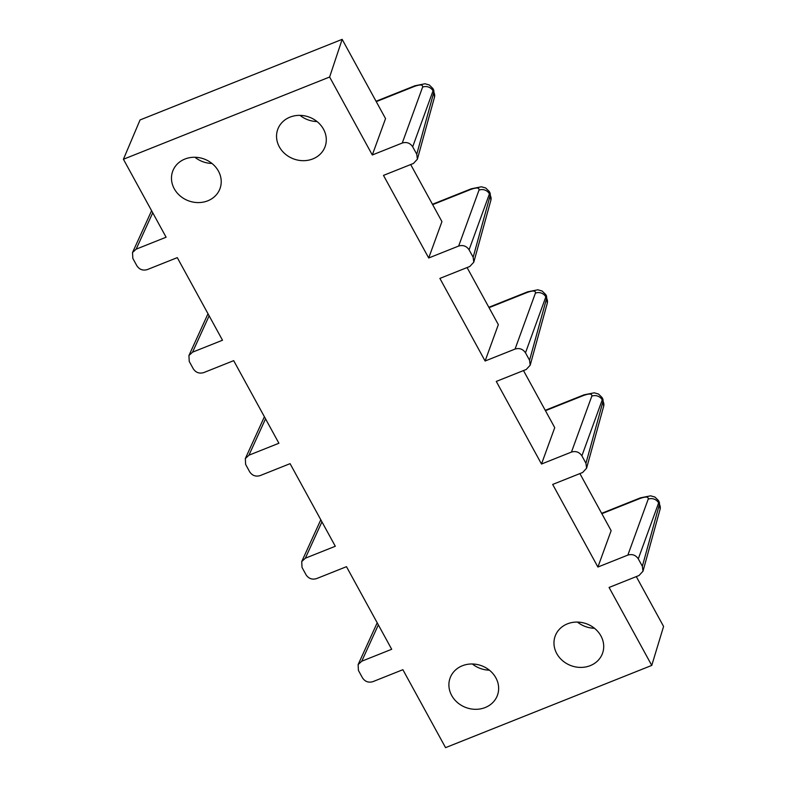 <?xml version="1.0" encoding="UTF-8"?>
<svg xmlns="http://www.w3.org/2000/svg" width="787" height="787" viewBox="0 0 787 787"><rect width="100%" height="100%" fill="white"/><g stroke="black" fill="none" stroke-linecap="round" stroke-linejoin="round"><path stroke-width="1.18" d="M184.915 159.043A25.194 22.311 20 0 1 212.421 163.824A25.194 22.311 20 0 1 220.026 188.536A25.194 22.311 20 0 1 188.723 200.892A25.194 22.311 20 0 1 172.668 171.32A25.194 22.311 20 0 1 184.915 159.043M123.421 159.259L329.625 77.018L342.158 39.35L140.056 119.949L123.421 159.259L166.106 237.212L136.151 249.164L132.521 252.529L132.836 258.392L136.899 265.829C139.476 269.597 142.949 270.846 147.326 269.577L177.282 257.634L222.505 340.23L192.549 352.173L188.929 355.537L189.234 361.41L193.297 368.837C195.874 372.615 199.347 373.864 203.725 372.595L233.68 360.653L278.903 443.248L248.948 455.191L245.328 458.555L245.633 464.428L249.695 471.856C252.273 475.623 255.745 476.873 260.123 475.604L290.078 463.661L335.301 546.257L305.346 558.209L301.726 561.574L302.031 567.437L306.094 574.874C308.671 578.642 312.144 579.891 316.522 578.622L346.477 566.679L391.7 649.275L361.745 661.218L358.124 664.582L358.429 670.455L362.502 677.882C365.07 681.66 368.542 682.909 372.92 681.64L402.875 669.698L445.56 747.65L651.764 665.409L609.079 587.456L639.034 575.504L642.989 571.224L642.349 566.276L638.287 558.849C635.709 555.071 632.236 553.822 627.859 555.091L597.904 567.034L552.681 484.438L582.636 472.495L586.59 468.206L585.951 463.258L581.888 455.83C579.311 452.063 575.838 450.803 571.46 452.072L541.505 464.025L496.282 381.42L526.237 369.477L530.192 365.198L529.553 360.239L525.49 352.812C522.912 349.044 519.44 347.795 515.062 349.064L485.107 361.007L439.884 278.411L469.839 266.459L473.794 262.179L473.154 257.231L469.082 249.804C466.514 246.026 463.041 244.777 458.664 246.046L428.708 257.988L383.485 175.393L413.441 163.45L417.395 159.171L416.756 154.213L412.683 146.785C410.116 143.018 406.643 141.758 402.265 143.027L422.599 87.131A7.84 7.073 20 0 1 433.027 90.879L433.824 92.335L433.007 88.626L433.027 90.879L412.683 146.785M329.625 77.018L372.31 154.98L402.265 143.027M590.27 665.625A25.194 22.311 20 0 1 562.764 660.844A25.194 22.311 20 0 1 555.16 636.132A25.194 22.311 20 0 1 586.463 623.776A25.194 22.311 20 0 1 602.517 653.348A25.194 22.311 20 0 1 590.27 665.625M485.205 707.533A25.194 22.311 20 0 1 457.7 702.752A25.194 22.311 20 0 1 450.085 678.04A25.194 22.311 20 0 1 481.388 665.684A25.194 22.311 20 0 1 497.453 695.255A25.194 22.311 20 0 1 485.205 707.533M289.98 117.145A25.194 22.311 20 0 1 317.486 121.916A25.194 22.311 20 0 1 325.1 146.628A25.194 22.311 20 0 1 293.797 158.984A25.194 22.311 20 0 1 277.732 129.412A25.194 22.311 20 0 1 289.98 117.145M211.959 163.45A25.194 22.311 20 0 1 194.96 157.262M342.158 39.35L385.541 118.601L372.31 154.98M317.033 121.542A25.194 22.311 20 0 1 300.024 115.364M428.708 257.988L441.94 221.619L410.696 164.542M489.386 670.17A25.194 22.311 20 0 1 472.387 663.992M651.764 665.409L663.579 626.442L636.289 576.605M594.451 628.262A25.194 22.311 20 0 1 577.451 622.084M458.664 246.046L478.998 190.139A7.84 7.073 20 0 1 489.425 193.897L490.222 195.343L489.406 191.644L489.425 193.897L469.082 249.804M473.154 257.231L490.222 195.343A7.84 6.935 15.4 0 1 490.872 200.262L490.104 192.933M467.094 267.56L498.338 324.637L485.107 361.007M529.553 360.239L546.621 298.362A7.84 6.935 15.4 0 1 547.27 303.28L546.503 295.942L545.804 294.653L545.824 296.906L546.621 298.362L546.503 295.942M523.493 370.569L554.737 427.646L541.505 464.025M571.46 452.072L591.794 396.176A7.84 7.073 20 0 1 602.222 399.924L603.019 401.38L602.203 397.671L602.222 399.924L581.888 455.83M585.951 463.258L603.019 401.38A7.84 6.935 15.4 0 1 603.668 406.289L602.901 398.96M579.891 473.587L611.135 530.664L597.904 567.034M642.349 566.276L659.417 504.388L658.601 500.689L659.417 504.388A7.84 6.935 15.4 0 1 660.077 509.307L659.299 501.978M515.062 349.064L535.396 293.158A7.84 7.073 20 0 1 545.824 296.906L525.49 352.812M627.859 555.091L648.193 499.184A7.84 7.073 20 0 1 658.621 502.942L638.287 558.849M416.756 154.213L433.824 92.335A7.84 6.935 15.4 0 1 434.473 97.244L433.706 89.915M422.599 87.131C423.042 84.534 420.258 84.317 414.247 86.481L376.255 101.641M152.737 212.815L136.151 249.164M478.998 190.139C479.44 187.552 476.656 187.336 470.646 189.5A7.84 2.587 -111.7 0 1 471.265 188.801L481.418 186.785L485.707 187.995L489.406 191.644M470.646 189.5L432.653 204.65M209.135 315.823L192.549 352.173M265.534 418.841L248.948 455.191M535.396 293.158C535.839 290.56 533.055 290.344 527.044 292.518A7.84 2.587 -111.7 0 1 527.664 291.82L488.855 307.294M527.044 292.518L489.052 307.668M321.932 521.86L305.346 558.209M591.794 396.176C592.237 393.579 589.453 393.362 583.442 395.527A7.84 2.587 -111.7 0 1 584.062 394.828L545.253 410.312M583.442 395.527L545.45 410.676M378.34 624.868L361.745 661.218M648.193 499.184C648.645 496.587 645.861 496.381 639.841 498.545A7.84 2.587 -111.7 0 1 640.461 497.846L601.652 513.331M639.841 498.545L601.848 513.695M414.247 86.481A7.84 2.587 -111.7 0 1 414.867 85.783L425.019 83.766L429.308 84.986L433.007 88.626M132.521 252.529L151.596 210.729M432.447 204.286L471.265 188.801M473.794 262.179L490.872 200.262M245.328 458.555L264.402 416.756M530.192 365.198L547.27 303.28M301.726 561.574L320.801 519.774M602.203 397.671L598.504 394.021L594.215 392.811L584.062 394.828M586.59 468.206L603.668 406.289M358.124 664.582L377.199 622.792M642.989 571.224L660.077 509.307M376.048 101.267L414.867 85.783M545.804 294.653L542.105 291.013L537.816 289.803L527.664 291.82M658.601 500.689L654.902 497.04L650.613 495.83L640.461 497.846M417.395 159.171L434.473 97.244M188.929 355.537L208.004 313.747"/></g></svg>
